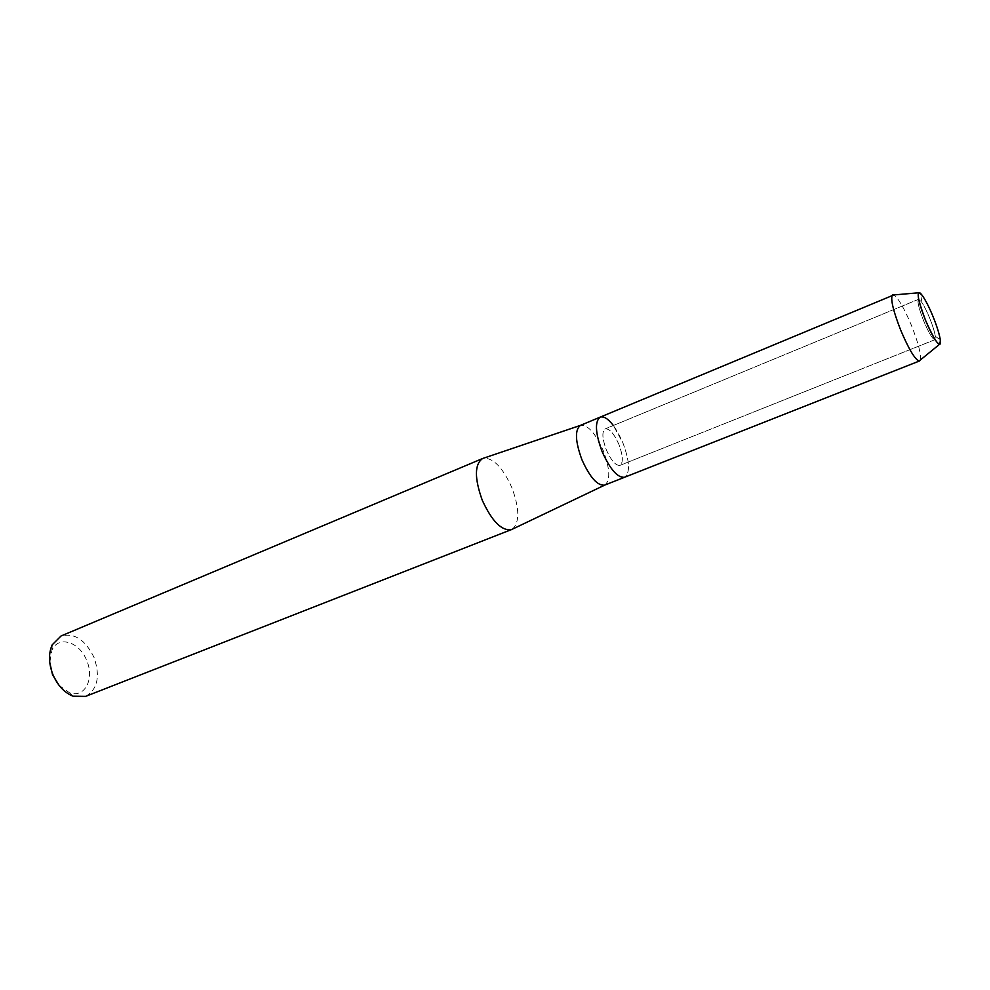 <?xml version="1.0" encoding="UTF-8"?>
<svg xmlns="http://www.w3.org/2000/svg" width="990" height="990" viewBox="0 0 990 990"><rect width="100%" height="100%" fill="white"/><g stroke="black" fill="none" stroke-linecap="round" stroke-linejoin="round"><path stroke-width="0.74" stroke-dasharray="4.95 3.71" d="M929.709 318.211C926.628 310.749 923.781 305.18 921.183 301.517L918.473 299.339C917.111 301.282 918.831 308.447 923.645 320.834C928.818 332.999 932.568 339.285 934.882 339.719L935.303 336.278C934.61 331.786 932.741 325.772 929.709 318.211C926.628 310.749 923.781 305.18 921.183 301.517L918.473 299.339C917.111 301.282 918.831 308.447 923.645 320.834C928.818 332.999 932.568 339.285 934.882 339.719L935.303 336.278C934.61 331.786 932.741 325.772 929.709 318.211M618.923 444.473C614.06 433.62 609.494 428.423 605.187 428.88C601.796 431.529 602.168 438.483 606.301 449.745C611.189 460.622 615.755 465.832 620 465.35C623.415 462.652 623.057 455.685 618.923 444.473C614.06 433.62 609.494 428.423 605.187 428.88C601.796 431.529 602.168 438.483 606.301 449.745C611.189 460.622 615.755 465.832 620 465.35C623.415 462.652 623.057 455.685 618.923 444.473M604.717 485.1L604.717 485.1C610.545 480.546 610.075 469.099 603.331 450.759C595.386 433.026 587.763 424.574 580.462 425.378L580.462 425.378M600.237 417.112C607.365 416.382 614.914 424.945 622.883 442.815C629.714 461.278 630.296 472.75 624.653 477.242C630.296 472.75 629.714 461.278 622.883 442.815L613.342 425.502M512.263 529.229C519.725 522.596 519.626 508.811 511.954 487.86C502.846 467.627 493.329 457.751 483.417 458.234M85.598 696.378C97.577 689.399 100.411 676.467 94.112 657.62C85.462 639.837 74.448 632.622 61.058 635.976M59.041 685.303L69.213 692.579C84.484 698.804 94.879 678.967 86.736 660.627C79.72 641.916 58.559 635.085 51.975 650.133L49.748 662.434M920.279 360.063C921.294 354.507 918.361 342.998 911.493 325.561C904.291 308.385 898.4 298.176 893.834 294.933M921.183 301.517L922.247 295.428L921.183 301.517M918.473 299.339L605.187 428.88L918.473 299.339M51.975 650.133L52.223 644.812M69.213 692.579L73.099 696.218M934.882 339.719L620 465.35L934.882 339.719M935.303 336.278L940.314 339.892L935.303 336.278"/><path stroke-width="1.49" d="M933.137 316.8C929.214 307.259 925.576 300.143 922.247 295.428C915.973 289.142 917.037 297.384 925.452 320.129C935.253 342.181 940.203 348.765 940.314 339.892C939.399 334.137 937.01 326.44 933.137 316.8C929.214 307.259 925.576 300.143 922.247 295.428C920.428 292.966 919.19 292.087 918.522 292.793C917.309 296.072 919.611 305.18 925.452 320.129C931.664 334.818 936.342 342.899 939.473 344.371C940.451 344.421 940.723 342.924 940.314 339.892C939.399 334.137 937.01 326.44 933.137 316.8M613.342 425.502C608.132 418.758 603.764 415.961 600.237 417.112L580.449 425.378C574.695 429.784 575.19 441.231 581.922 459.707C589.966 477.514 597.564 485.979 604.717 485.112L512.263 529.229M893.834 294.933L600.237 417.112C594.668 421.455 595.275 432.915 602.081 451.514C610.162 469.458 617.686 478.034 624.653 477.242L604.717 485.112M483.417 458.234L482.588 458.531C474.495 464.273 474.383 478.17 482.254 500.21C491.968 521.346 501.707 531.147 511.459 529.601L511.545 529.563M482.588 458.531L61.058 635.976L52.223 644.812C48.399 653.462 48.621 663.387 52.903 674.598C57.668 685.513 64.4 692.715 73.099 696.218L85.598 696.378L511.459 529.601M49.748 662.434L52.532 674.735L59.041 685.303M892.671 294.822L892.312 295.07C890.443 299.289 893.252 310.996 900.727 330.214C908.733 349.062 914.859 359.333 919.104 361.028L920.279 360.063M600.237 417.112C594.668 421.455 595.275 432.915 602.081 451.514C610.162 469.458 617.686 478.034 624.653 477.242L919.537 360.954M580.462 425.378L482.675 458.494M918.522 292.793L892.312 295.07M939.473 344.371L919.104 361.028"/></g></svg>
